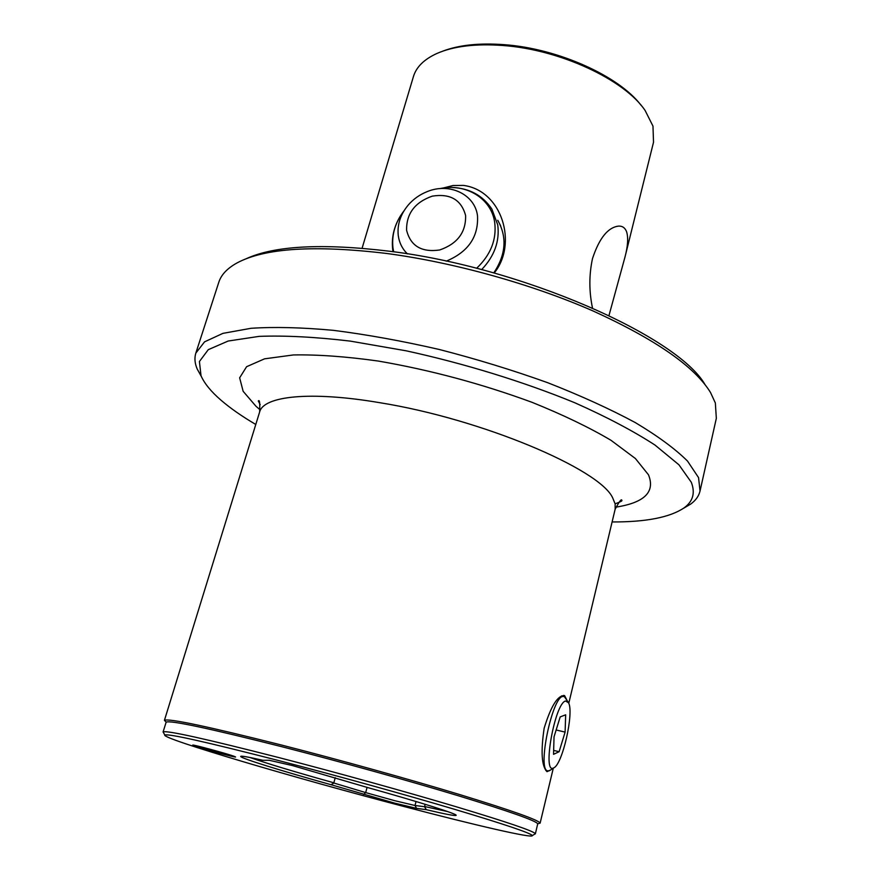 <?xml version="1.0" encoding="UTF-8"?>
<svg xmlns="http://www.w3.org/2000/svg" width="880" height="880" viewBox="0 0 880 880"><rect width="100%" height="100%" fill="white"/><g stroke="black" fill="none" stroke-linecap="round" stroke-linejoin="round"><path stroke-width="1.32" d="M553.707 767.888C562.419 764.764 574.211 712.613 568.557 702.779L565.576 700.997C554.818 702.988 541.948 775.39 553.696 767.888L549.461 770.737L547.316 770.825C537.482 768.24 552.09 697.796 562.65 696.465L564.322 696.531L567.941 701.767M550.495 770.044L549.472 770.726M565.103 732.105L565.664 714.802L560.186 716.914L554.037 736.813L553.542 754.325L559.119 751.718L565.103 732.105L556.149 729.982M553.652 750.398L559.119 751.718M456.049 815.144L456.115 815.375C458.205 814.297 420.453 802.285 368.28 787.732L292.369 765.545L269.137 760.265L262.955 760.309C248.149 756.932 240.724 755.645 240.691 756.437C240.449 758.186 282.172 771.111 330.979 784.696L394.9 803.198L416.559 808.357L426.382 809.688L424.501 806.707L425.183 804.298M233.772 756.173C225.819 753.313 191.741 744.128 192.742 745.118L194.821 745.998C203.313 749.001 236.379 757.889 235.62 756.976L233.772 756.173M612.106 521.95C645.898 522.082 669.878 517.407 684.024 507.914C693 501.457 695.42 492.91 691.306 482.284L678.931 464.794L655.006 445.071C633.446 431.057 606.705 416.955 574.794 402.754C523.974 381.865 464.651 363.55 406.12 350.801L350.295 341.11C315.447 336.974 285.076 335.401 259.16 336.369L228.173 341.033L208.263 349.679L199.419 361.526L201.025 375.782C204.446 383.515 211.112 391.655 221.012 400.202C230.362 408.254 241.956 416.339 255.783 424.479M201.3 376.42L197.252 369.116C194.766 363.374 194.293 358.039 195.833 353.111L204.567 341.836L222.948 333.355L251.042 328.295C274.406 326.755 301.895 327.437 333.509 330.352C367.015 334.598 402.325 340.989 439.45 349.525C476.762 359.139 512.798 370.194 547.569 382.657C580.712 395.637 609.961 408.958 635.316 422.598C657.888 436.106 675.279 448.921 687.511 461.065L698.555 477.62L700.029 491.04C698.852 496.078 695.728 500.423 690.668 504.097L683.463 508.321M700.029 491.04L716.331 418.341L715.352 402.985L710.545 392.557C694.65 366.586 655.457 339.372 592.977 310.937C531.74 284.108 454.047 262.438 386.837 253.495C314.688 244.86 264.715 248.028 236.929 262.988C227.216 268.378 221.177 274.802 218.812 282.238L195.833 353.111M245.828 258.896C274.285 245.685 322.201 243.133 389.565 251.24C521.884 267.311 677.336 336.281 704.968 384.494M362.098 248.237L413.435 76.56C416.295 67.034 424.083 59.345 436.799 53.515C453.574 46.167 475.651 43.494 503.03 45.507C560.076 49.555 624.624 79.805 645.128 110.506L652.971 126.104L653.521 142.241L624.932 257.268L608.982 315.502M592.482 307.934C588.995 291.335 588.995 274.89 592.493 258.588C599.247 238.15 607.959 227.326 618.662 226.094C622.446 225.94 625.097 227.843 626.615 231.792C628.419 237.754 627.858 246.257 624.932 257.268M279.081 760.672C335.973 775.434 404.503 794.431 454.179 809.193C504.768 824.351 530.827 833.14 532.345 835.571C533.445 838.761 474.738 825.121 403.733 806.443C295.911 778.261 161.15 738.54 164.791 735.02C168.586 733.535 206.679 742.082 279.081 760.672M163.548 732.699L163.13 731.907C166.881 730.257 205.458 738.815 278.85 757.581C336.545 772.508 406.065 791.802 456.39 806.817C507.617 822.239 533.94 831.204 535.359 833.734L534.589 834.207M163.064 732.017L166.155 722.15C170.225 720.082 208.824 728.288 281.963 746.746C339.504 761.464 408.76 780.736 458.92 795.938C509.971 811.569 536.239 820.853 537.724 823.801L535.359 833.866M553.3 768.163L540.133 823.119C538.747 820.116 512.226 810.689 460.592 794.838C409.871 779.427 339.724 759.913 281.479 745.03C207.46 726.385 168.443 718.157 164.428 720.335L259.633 411.994C260.029 402.996 259.589 399.333 258.313 400.994L260.172 404.635M367.081 787.369L365.673 792.594L394.823 800.723L415.008 805.497L424.501 806.707M550.726 769.89L547.008 771.694C541.629 766.194 540.683 751.696 544.159 728.189C551.001 705.947 557.81 695.09 564.586 695.629L566.698 699.699M335.247 777.678L333.839 782.804C294.437 771.793 266.475 763.356 249.931 757.482M442.981 51.073C459.118 44.968 479.556 42.834 504.306 44.682C558.074 48.532 619.08 76.131 641.047 105.259M443.003 188.067L453.068 185.515L463.43 185.405C502.139 190.41 517.946 243.947 494.186 273.031M500.687 225.852L497.75 220.264C507.243 237.072 505.923 254.628 493.779 272.921M456.115 815.375C454.938 816.013 445.027 814.11 426.382 809.688M363.649 794.486L365.673 792.594L333.938 783.035L330.979 784.696M447.623 811.569L424.6 806.52M568.777 703.329L615.142 509.245L615.142 503.899L612.678 497.882C599.995 469.26 481.624 418.979 379.786 402.699C310.046 390.808 263.439 396.077 259.633 411.994M260.15 409.86L256.036 406.318L243.144 391.303L239.646 377.817L246.598 366.707L264.55 358.831L293.37 354.948C317.68 354.497 346.038 356.532 378.444 361.075C430.584 370.084 481.8 383.834 532.114 402.347C563.002 414.81 589.303 427.46 610.995 440.297L635.415 458.535L648.483 474.804C655.413 491.92 644.512 502.7 615.791 507.155M416.042 801.526L415.008 805.497L416.559 808.357M446.259 261.151C468.204 251.977 478.621 236.83 477.499 215.732C474.859 194.271 449.361 182.369 427.229 191.598C419.782 194.546 413.435 199.034 408.221 205.062C400.455 214.423 397.133 224.554 398.255 235.444C399.223 242.649 402.259 248.787 407.352 253.847M465.597 215.479C461.307 199.76 450.197 193.314 432.289 196.141C414.92 202.246 406.351 213.598 406.582 230.175C410.52 245.982 421.564 252.582 439.703 249.975C457.446 243.793 466.07 232.287 465.597 215.479M476.597 268.312C490.71 254.859 496.749 239.602 494.714 222.53C491.447 198.33 465.696 182.875 439.802 188.628M404.052 210.76C395.274 222.299 391.567 234.608 392.942 247.687L393.206 250.69M481.635 269.621C494.428 256.135 499.807 241.23 497.75 224.895L491.898 209.11C482.768 195.503 469.645 188.309 452.529 187.517M392.942 247.687L393.657 251.801M561.583 695.904L563.431 696.333M545.787 770.451L547.316 770.825M684.024 507.914L690.668 504.097M532.345 835.571L535.359 833.734M537.724 823.801L540.133 823.119M616.451 226.435L618.662 226.094M563.585 695.398L564.586 695.629M166.155 722.15L164.428 720.335M164.791 735.02L163.13 731.907M615.142 509.245C619.377 501.303 621.621 498.377 621.874 500.456C622.457 500.852 620.202 501.974 615.12 503.822M201.025 375.782L197.252 369.116M393.041 251.713L392.656 249.205C391.402 237.468 394.031 226.325 400.543 215.754"/></g></svg>
